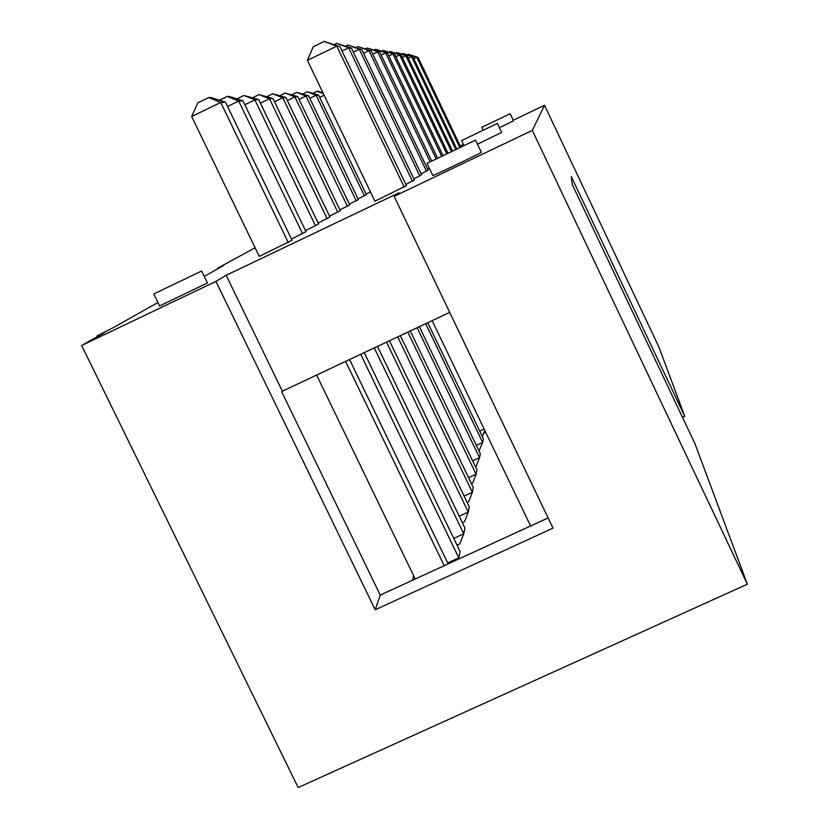 <?xml version="1.0" encoding="UTF-8"?>
<svg xmlns="http://www.w3.org/2000/svg" width="829" height="829" viewBox="0 0 829 829"><rect width="100%" height="100%" fill="white"/><g stroke="black" fill="none" stroke-linecap="round" stroke-linejoin="round"><path stroke-width="1.24" d="M513.213 120.236L544.518 105.273L532.322 130.391L394.158 196.338L399.101 192.742L226.172 275.29L215.944 281.394L81.646 345.496L104.62 332.553L97.034 335.942L113.594 327.496L157.935 302.523M204.276 276.43L223.903 265.363L217.457 268.295L255.104 247.788M463.452 144.401L460.219 145.945M432.8 175.489L432.842 175.541C434.106 175.51 484.903 151.137 481.338 152.277L475.556 140.122L426.997 163.334L475.545 140.101M339.88 46.559L324.18 41.45L336.771 46.123L307.404 60.372L374.905 201.188L406.397 185.634L339.88 46.559L336.771 46.123L404.231 187.178M405.827 184.463L414.386 179.914L351.423 48.165L348.636 47.781L412.459 181.302M497.421 123.438L461.629 140.578L497.421 123.438L501.68 132.402L477.504 144.205M413.889 178.857L421.588 174.764L361.817 49.616L359.299 49.263L419.847 176.017M421.132 173.81L428.096 170.111L371.205 50.932L368.926 50.61L426.52 171.24M427.681 169.24L429.443 168.411M225.436 102.091L210.566 97.428L208.721 97.542L220.711 102.444L191.654 116.537L259.27 256.399L292.057 240.234L225.436 102.091L220.711 102.444L288.295 242.545M291.497 239.073L306.005 231.674L242.938 100.765L238.711 101.086L302.626 233.747M201.665 271.042L207.437 282.948L159.603 305.953M305.507 230.628L318.574 223.975L258.7 99.584L254.886 99.874L315.528 225.84M318.118 223.032L329.942 217.001L272.969 98.516L269.498 98.775L327.175 218.701M329.527 216.141L340.284 210.67L285.932 97.532L282.772 97.77L337.766 212.203M339.9 209.882L349.724 204.877L297.766 96.641L294.886 96.858L347.424 206.286M510.136 113.739L481.794 127.314L510.136 113.739L513.503 120.837L499.452 127.718M459.991 147.303L460.644 146.837L418.106 57.481L416.832 57.305L459.743 147.417M349.382 204.152L358.387 199.561L308.616 95.832L305.963 96.029L356.273 200.867M358.066 198.908L366.356 194.68L318.595 95.076L316.16 95.262L364.408 195.872M366.066 194.069L370.48 191.955M81.646 345.496L298.171 787.55L747.354 584.207L532.322 130.391M215.944 281.394L375.205 609.761L380.242 595.087L281.756 391.868L282.347 391.184L226.172 275.29M394.158 196.338L552.995 528.135L375.205 609.761M449.712 312.378L282.347 391.184M682.495 417.36L684.744 416.324L658.9 347.019L544.518 105.273M684.744 416.324L571.233 176.515L572.279 184.556L694.899 443.556L747.354 584.207M351.423 48.165L336.667 43.346L348.636 47.781L342.004 50.994M461.629 140.578L463.939 145.438M361.817 49.616L347.89 45.056L359.299 49.263L353.33 52.154M371.205 50.932L358.035 46.6L368.926 50.61L363.537 53.222M430.106 161.728L377.661 51.833L379.744 52.123L431.671 160.95M379.744 52.123L367.247 47.999L377.661 51.833L372.77 54.206M436.116 158.774L385.63 52.942L387.526 53.211L437.546 158.08M387.526 53.211L375.641 49.284L385.63 52.942L381.164 55.108M242.938 100.765L228.928 96.351L227.281 96.454L238.711 101.086L227.56 106.495M154.049 293.818L201.634 271L154.049 293.818M258.7 99.584L243.964 95.47L254.886 99.874L244.856 104.734M272.969 98.516L259.052 94.589L269.498 98.775L260.43 103.169M285.932 97.532L272.751 93.791L282.772 97.77L274.534 101.77M297.766 96.641L285.249 93.055L294.886 96.858L287.352 100.506M441.629 156.101L392.925 53.968L394.666 54.206L442.945 155.458M394.666 54.206L383.33 50.445L392.925 53.968L388.832 55.947M446.696 153.655L399.63 54.901L401.236 55.128L447.909 153.064M401.236 55.128L390.397 51.522L399.63 54.901L395.868 56.724M451.38 151.406L405.806 55.761L407.288 55.968L452.499 150.868M407.288 55.968L396.925 52.517L405.806 55.761L402.334 57.439M481.794 127.314L483.141 130.132M455.712 149.334L411.526 56.569L412.904 56.755L456.758 148.837M412.904 56.755L402.956 53.439L411.526 56.569L408.314 58.113M418.106 57.481L408.552 54.289L416.832 57.305L413.847 58.745M308.616 95.832L296.709 92.382L305.963 96.029L299.072 99.366M318.595 95.076L307.238 91.77L316.16 95.262L309.818 98.33M324.129 95.252L319.704 97.387M483.68 433.36L485.742 432.396M412.396 580.3L413.692 575.834M548.104 517.918L380.242 595.087M307.404 60.372L313.217 46.776L324.18 41.45M336.667 43.346L334.108 44.59M347.89 45.056L345.589 46.175M358.035 46.6L355.942 47.616M367.247 47.999L365.34 48.921M375.641 49.284L373.9 50.123M191.654 116.537L197.872 102.806L208.721 97.542M227.281 96.454L219.498 100.226M243.964 95.47L236.939 98.879M259.052 94.589L252.679 97.677M272.751 93.791L266.948 96.599M285.249 93.055L279.953 95.625M383.33 50.445L381.734 51.222M390.397 51.522L388.925 52.237M396.925 52.517L395.557 53.18M402.956 53.439L401.692 54.04M408.552 54.289L407.381 54.849M296.709 92.382L291.839 94.744M307.238 91.77L302.751 93.936M322.958 92.807L317.828 91.149L312.802 93.2M323.393 93.708L316.958 91.2M322.688 92.247L322.098 92.527M432.168 320.636L530.591 525.969M316.626 375.05L415.225 579.005M349.579 359.527L448.137 563.875M345.62 361.392L444.178 565.689M364.263 352.615L460.095 551.544L458.8 557.834L447.681 562.943M360.708 354.284L458.8 557.834L458.261 559.223M377.485 346.387L464.945 528.114L463.763 533.793L453.774 538.404M374.283 347.9L463.763 533.793L459.888 543.793L457.007 545.119M389.443 340.75L469.328 506.892L468.261 512.042L459.225 516.218M386.542 342.118L468.261 512.042L464.551 521.669L462.333 522.695M400.324 335.631L473.328 487.576L472.354 492.271L464.136 496.074M397.682 336.875L472.354 492.271L468.789 501.535L467.131 502.312M410.262 330.958L476.976 469.919L476.084 474.219L468.582 477.701M407.837 332.097L476.084 474.219L472.665 483.152L471.473 483.711M419.37 326.667L480.323 453.722L479.504 457.67L472.634 460.862M417.142 327.714L479.504 457.67L476.219 466.302L475.421 466.665M427.754 322.719L483.411 438.8L482.654 442.448L476.333 445.391M425.702 323.683L482.654 442.448L479.027 450.997M484.136 429.059L479.722 431.111M484.789 430.427L482.323 436.541M97.376 336.636L97.034 335.942M217.716 268.845L217.457 268.295M427.028 163.365L432.842 175.541M153.8 294.036L159.645 306.046"/></g></svg>
